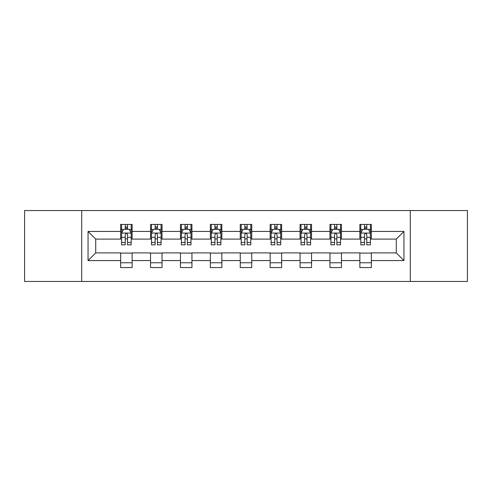 <?xml version="1.0" encoding="UTF-8"?>
<svg xmlns="http://www.w3.org/2000/svg" width="492" height="492" viewBox="0 0 492 492"><rect width="100%" height="100%" fill="white"/><g stroke="black" fill="none" stroke-linecap="round" stroke-linejoin="round"><path stroke-width="0.74" d="M410.279 281.461L467.4 281.461L467.4 210.539L410.279 210.539L410.279 281.461L81.721 281.461L81.721 210.539L24.6 210.539L24.6 281.461L81.721 281.461M410.279 210.539L81.721 210.539M371.362 231.431L371.362 224.438L359.861 224.438L359.861 231.431L341.46 231.431L341.46 224.438L329.96 224.438L329.96 231.431L311.559 231.431L311.559 224.438L300.058 224.438L300.058 231.431L281.652 231.431L281.652 224.438L270.151 224.438L270.151 231.431L251.75 231.431L251.75 224.438L240.25 224.438L240.25 231.431L221.849 231.431L221.849 224.438L210.348 224.438L210.348 231.431L191.942 231.431L191.942 224.438L180.441 224.438L180.441 231.431L162.04 231.431L162.04 224.438L150.54 224.438L150.54 231.431L132.139 231.431L132.139 224.438L120.638 224.438L120.638 231.431L88.05 231.431L88.05 260.569L95.719 252.9L120.638 252.9L120.638 267.562L132.139 267.562L132.139 252.9L150.54 252.9L150.54 267.562L162.04 267.562L162.04 252.9L180.441 252.9L180.441 267.562L191.942 267.562L191.942 252.9L210.348 252.9L210.348 267.562L221.849 267.562L221.849 252.9L240.25 252.9L240.25 267.562L251.75 267.562L251.75 252.9L270.151 252.9L270.151 267.562L281.652 267.562L281.652 252.9L300.058 252.9L300.058 267.562L311.559 267.562L311.559 252.9L329.96 252.9L329.96 267.562L341.46 267.562L341.46 252.9L359.861 252.9L359.861 267.562L371.362 267.562L371.362 252.9L396.281 252.9L396.281 239.1L371.362 239.1L371.362 231.431L403.95 231.431L403.95 260.569L371.362 260.569M359.861 260.569L341.46 260.569M329.96 260.569L311.559 260.569M300.058 260.569L281.652 260.569M270.151 260.569L251.75 260.569M240.25 260.569L221.849 260.569M210.348 260.569L191.942 260.569M180.441 260.569L162.04 260.569M150.54 260.569L132.139 260.569M120.638 260.569L88.05 260.569M359.861 231.431L359.861 239.1L341.46 239.1L341.46 231.431M329.96 231.431L329.96 239.1L311.559 239.1L311.559 231.431M300.058 231.431L300.058 239.1L281.652 239.1L281.652 231.431M270.151 231.431L270.151 239.1L251.75 239.1L251.75 231.431M240.25 231.431L240.25 239.1L221.849 239.1L221.849 231.431M210.348 231.431L210.348 239.1L191.942 239.1L191.942 231.431M180.441 231.431L180.441 239.1L162.04 239.1L162.04 231.431M150.54 231.431L150.54 239.1L132.139 239.1L132.139 231.431M120.638 231.431L120.638 239.1L95.719 239.1L88.05 231.431M95.719 239.1L95.719 252.9M403.95 260.569L396.281 252.9M396.281 239.1L403.95 231.431M120.638 229.229L121.592 229.229M125.239 229.229L127.539 229.229M131.18 229.229L132.139 229.229M120.638 238.909L121.592 238.909M125.239 238.909L127.539 238.909M131.18 238.909L132.139 238.909M120.638 253.091L132.139 253.091M120.638 262.771L132.139 262.771M150.54 253.091L162.04 253.091M150.54 262.771L162.04 262.771M150.54 229.229L151.499 229.229M155.14 229.229L157.44 229.229M161.081 229.229L162.04 229.229M150.54 238.909L151.499 238.909M155.14 238.909L157.44 238.909M161.081 238.909L162.04 238.909M180.441 253.091L191.942 253.091M180.441 262.771L191.942 262.771M180.441 229.229L181.4 229.229M185.041 229.229L187.341 229.229M190.988 229.229L191.942 229.229M180.441 238.909L181.4 238.909M185.041 238.909L187.341 238.909M190.988 238.909L191.942 238.909M210.348 253.091L221.849 253.091M210.348 262.771L221.849 262.771M210.348 229.229L211.302 229.229M214.949 229.229L217.249 229.229M220.89 229.229L221.849 229.229M210.348 238.909L211.302 238.909M214.949 238.909L217.249 238.909M220.89 238.909L221.849 238.909M240.25 253.091L251.75 253.091M240.25 262.771L251.75 262.771M240.25 229.229L241.209 229.229M244.85 229.229L247.15 229.229M250.791 229.229L251.75 229.229M240.25 238.909L241.209 238.909M244.85 238.909L247.15 238.909M250.791 238.909L251.75 238.909M270.151 253.091L281.652 253.091M270.151 262.771L281.652 262.771M270.151 229.229L271.11 229.229M274.751 229.229L277.051 229.229M280.698 229.229L281.652 229.229M270.151 238.909L271.11 238.909M274.751 238.909L277.051 238.909M280.698 238.909L281.652 238.909M300.058 253.091L311.559 253.091M300.058 262.771L311.559 262.771M300.058 229.229L301.012 229.229M304.659 229.229L306.959 229.229M310.6 229.229L311.559 229.229M300.058 238.909L301.012 238.909M304.659 238.909L306.959 238.909M310.6 238.909L311.559 238.909M329.96 253.091L341.46 253.091M329.96 262.771L341.46 262.771M329.96 229.229L330.919 229.229M334.56 229.229L336.86 229.229M340.501 229.229L341.46 229.229M329.96 238.909L330.919 238.909M334.56 238.909L336.86 238.909M340.501 238.909L341.46 238.909M359.861 253.091L371.362 253.091M359.861 262.771L371.362 262.771M359.861 229.229L360.821 229.229M364.461 229.229L366.761 229.229M370.408 229.229L371.362 229.229M359.861 238.909L360.821 238.909M364.461 238.909L366.761 238.909M370.408 238.909L371.362 238.909M127.539 226.929L125.239 226.929M131.18 242.445L127.539 242.445L127.539 244.85L131.18 244.85L131.18 233.159L129.261 229.321L123.51 229.321L121.592 233.159L121.592 244.85L125.239 244.85L125.239 242.445L121.592 242.445M121.592 233.159L121.592 224.438M131.18 233.159L131.18 224.438M125.239 229.321L125.239 224.438M127.539 224.438L127.539 229.321M127.539 242.445L127.539 234.592C126.77 233.116 126.001 233.116 125.239 234.592L125.239 242.445M157.44 226.929L155.14 226.929M161.081 242.445L157.44 242.445L157.44 244.85L161.081 244.85L161.081 233.159L159.168 229.321L153.412 229.321L151.499 233.159L151.499 244.85L155.14 244.85L155.14 242.445L151.499 242.445M151.499 233.159L151.499 224.438M161.081 233.159L161.081 224.438M155.14 229.321L155.14 224.438M157.44 224.438L157.44 229.321M157.44 242.445L157.44 234.592C156.671 233.116 155.909 233.116 155.14 234.592L155.14 242.445M187.341 226.929L185.041 226.929M190.988 242.445L187.341 242.445L187.341 244.85L190.988 244.85L190.988 233.159L189.069 229.321L183.319 229.321L181.4 233.159L181.4 244.85L185.041 244.85L185.041 242.445L181.4 242.445M181.4 233.159L181.4 224.438M190.988 233.159L190.988 224.438M185.041 229.321L185.041 224.438M187.341 224.438L187.341 229.321M187.341 242.445L187.341 234.592C186.579 233.116 185.81 233.116 185.041 234.592L185.041 242.445M217.249 226.929L214.949 226.929M220.89 242.445L217.249 242.445L217.249 244.85L220.89 244.85L220.89 233.159L218.971 229.321L213.22 229.321L211.302 233.159L211.302 244.85L214.949 244.85L214.949 242.445L211.302 242.445M211.302 233.159L211.302 224.438M220.89 233.159L220.89 224.438M214.949 229.321L214.949 224.438M217.249 224.438L217.249 229.321M217.249 242.445L217.249 234.592C216.48 233.116 215.711 233.116 214.949 234.592L214.949 242.445M247.15 226.929L244.85 226.929M250.791 242.445L247.15 242.445L247.15 244.85L250.791 244.85L250.791 233.159L248.878 229.321L243.122 229.321L241.209 233.159L241.209 244.85L244.85 244.85L244.85 242.445L241.209 242.445M241.209 233.159L241.209 224.438M250.791 233.159L250.791 224.438M244.85 229.321L244.85 224.438M247.15 224.438L247.15 229.321M247.15 242.445L247.15 234.592C246.387 233.116 245.619 233.116 244.85 234.592L244.85 242.445M277.051 226.929L274.751 226.929M280.698 242.445L277.051 242.445L277.051 244.85L280.698 244.85L280.698 233.159L278.779 229.321L273.029 229.321L271.11 233.159L271.11 244.85L274.751 244.85L274.751 242.445L271.11 242.445M271.11 233.159L271.11 224.438M280.698 233.159L280.698 224.438M274.751 229.321L274.751 224.438M277.051 224.438L277.051 229.321M277.051 242.445L277.051 234.592C276.289 233.116 275.52 233.116 274.751 234.592L274.751 242.445M306.959 226.929L304.659 226.929M310.6 242.445L306.959 242.445L306.959 244.85L310.6 244.85L310.6 233.159L308.681 229.321L302.931 229.321L301.012 233.159L301.012 244.85L304.659 244.85L304.659 242.445L301.012 242.445M301.012 233.159L301.012 224.438M310.6 233.159L310.6 224.438M304.659 229.321L304.659 224.438M306.959 224.438L306.959 229.321M306.959 242.445L306.959 234.592C306.19 233.116 305.427 233.116 304.659 234.592L304.659 242.445M336.86 226.929L334.56 226.929M340.501 242.445L336.86 242.445L336.86 244.85L340.501 244.85L340.501 233.159L338.588 229.321L332.832 229.321L330.919 233.159L330.919 244.85L334.56 244.85L334.56 242.445L330.919 242.445M330.919 233.159L330.919 224.438M340.501 233.159L340.501 224.438M334.56 229.321L334.56 224.438M336.86 224.438L336.86 229.321M336.86 242.445L336.86 234.592C336.097 233.116 335.329 233.116 334.56 234.592L334.56 242.445M366.761 226.929L364.461 226.929M370.408 242.445L366.761 242.445L366.761 244.85L370.408 244.85L370.408 233.159L368.49 229.321L362.739 229.321L360.821 233.159L360.821 244.85L364.461 244.85L364.461 242.445L360.821 242.445M360.821 233.159L360.821 224.438M370.408 233.159L370.408 224.438M364.461 229.321L364.461 224.438M366.761 224.438L366.761 229.321M366.761 242.445L366.761 234.592C365.999 233.116 365.23 233.116 364.461 234.592L364.461 242.445M131.13 233.06L121.641 233.06M121.592 229.555L123.394 229.555M129.378 229.555L131.18 229.555M125.239 237.31L121.592 237.31M131.18 237.31L127.539 237.31M127.539 228.147L125.239 228.147M161.032 233.06L151.548 233.06M151.499 229.555L153.301 229.555M159.279 229.555L161.081 229.555M155.14 237.31L151.499 237.31M161.081 237.31L157.44 237.31M157.44 228.147L155.14 228.147M190.939 233.06L181.45 233.06M181.4 229.555L183.202 229.555M189.186 229.555L190.988 229.555M185.041 237.31L181.4 237.31M190.988 237.31L187.341 237.31M187.341 228.147L185.041 228.147M220.84 233.06L211.351 233.06M211.302 229.555L213.104 229.555M219.088 229.555L220.89 229.555M214.949 237.31L211.302 237.31M220.89 237.31L217.249 237.31M217.249 228.147L214.949 228.147M250.742 233.06L241.258 233.06M241.209 229.555L243.011 229.555M248.989 229.555L250.791 229.555M244.85 237.31L241.209 237.31M250.791 237.31L247.15 237.31M247.15 228.147L244.85 228.147M280.649 233.06L271.16 233.06M271.11 229.555L272.912 229.555M278.896 229.555L280.698 229.555M274.751 237.31L271.11 237.31M280.698 237.31L277.051 237.31M277.051 228.147L274.751 228.147M310.55 233.06L301.061 233.06M301.012 229.555L302.814 229.555M308.798 229.555L310.6 229.555M304.659 237.31L301.012 237.31M310.6 237.31L306.959 237.31M306.959 228.147L304.659 228.147M340.452 233.06L330.968 233.06M330.919 229.555L332.721 229.555M338.699 229.555L340.501 229.555M334.56 237.31L330.919 237.31M340.501 237.31L336.86 237.31M336.86 228.147L334.56 228.147M370.359 233.06L360.87 233.06M360.821 229.555L362.622 229.555M368.606 229.555L370.408 229.555M364.461 237.31L360.821 237.31M370.408 237.31L366.761 237.31M366.761 228.147L364.461 228.147"/></g></svg>
